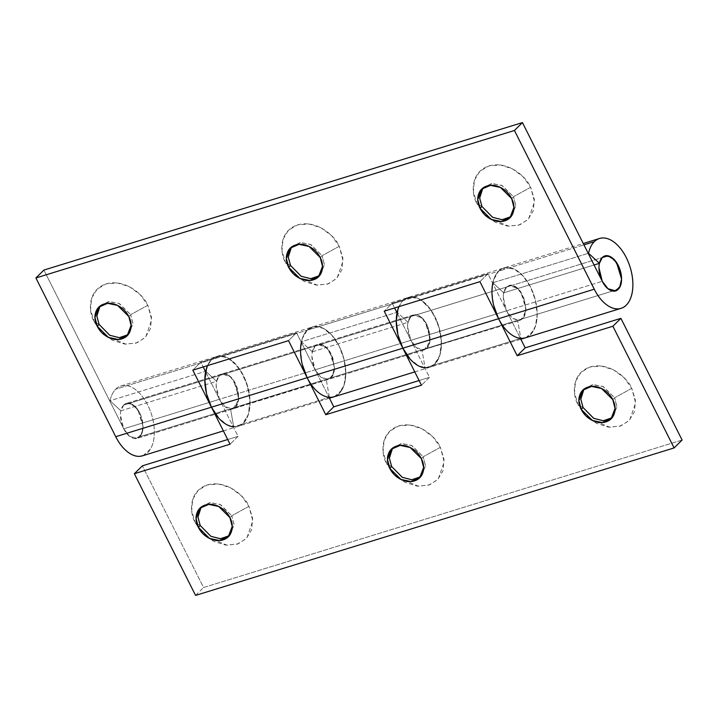 <?xml version="1.0" encoding="UTF-8"?>
<svg xmlns="http://www.w3.org/2000/svg" width="718" height="718" viewBox="0 0 718 718"><rect width="100%" height="100%" fill="white"/><g stroke="black" fill="none" stroke-linecap="round" stroke-linejoin="round"><path stroke-width="0.54" stroke-dasharray="3.59 2.69" d="M482.882 188.053L491.426 183.593L501.765 185.361L513.514 196.723L511.647 198.563L513.514 196.723L502.295 185.612L492.315 183.503L483.6 187.281L482.72 188.251M488.482 217.814L495.447 222.329L507.366 226.071L518.755 225.165L527.883 219.744L533.339 210.643L534.318 199.245L530.656 187.272L513.514 196.723L530.656 187.272C527.371 178.279 508.99 160.195 488.958 165.903C469.321 172.419 471.618 195.458 477.057 203.795L478.565 204.621L477.057 203.795L481.383 210.625M478.601 204.639L481.931 206.452L478.601 204.639M291.472 247.046L300.016 242.585L310.356 244.353L322.095 255.716L320.228 257.556L322.095 255.716L310.885 244.605L300.896 242.496L292.19 246.274L291.302 247.243M297.064 276.807L304.028 281.312L315.956 285.055L327.345 284.157L336.464 278.737L341.93 269.636L342.899 258.238L339.237 246.265L322.095 255.716L339.237 246.265C335.961 237.272 317.58 219.187 297.539 224.896C277.911 231.411 280.208 254.45 285.647 262.788L287.155 263.605L285.647 262.788L289.964 269.618M287.191 263.632L290.512 265.445L287.191 263.632M128.028 334.75L129.007 333.879L132.956 323.531L130.685 314.699L128.818 316.548L130.685 314.699L132.965 323.98L128.235 334.579M99.102 324.437L95.772 322.615L99.102 324.437M105.69 335.827L125.937 344.191L137.03 342.773L145.682 337.074L151.677 319.806L147.827 305.258L140.082 294.551L129.437 286.724L117.519 282.982L106.129 283.888L97.002 289.3L91.545 298.401L90.567 309.808L94.229 321.772L95.736 322.597L94.229 321.772L98.528 328.566M98.635 328.709L105.537 335.701M105.654 335.8L112.618 340.305L124.537 344.048L135.926 343.141L145.054 337.729L150.511 328.629L151.489 317.221L147.827 305.258L130.685 314.699L147.827 305.258C144.542 296.256 126.162 278.18 106.129 283.888C86.492 290.404 88.79 313.443 94.229 321.772L98.554 328.602M525.082 337.909A36.546 20.804 72.9 0 0 534.766 297.862A36.546 20.804 72.9 0 0 504.79 267.733A36.546 20.804 72.9 0 0 498.597 271.171L583.94 244.865L498.597 271.171A36.546 20.804 72.9 0 0 492.853 282.757L503.704 292.836L594.055 264.987L503.704 292.836L506.585 287.038L503.704 292.836L492.853 282.757L588.213 253.364L492.853 282.757C493.93 277.74 495.851 273.881 498.597 271.171A36.546 20.804 -107.1 0 1 504.332 267.841A36.546 20.804 -107.1 0 1 532.873 292.289A36.546 20.804 -107.1 0 1 530.53 334.66A36.546 20.804 -107.1 0 1 525.549 337.765M142.254 455.885A36.546 20.804 72.9 0 0 151.938 415.839A36.546 20.804 72.9 0 0 121.961 385.71A36.546 20.804 72.9 0 0 115.769 389.147A36.546 20.804 72.9 0 0 110.025 400.734L120.875 410.813L216.585 381.321L219.457 375.523L123.756 405.024L120.875 410.813L216.585 381.321L205.725 371.242M333.664 396.901A36.546 20.804 72.9 0 0 343.357 356.855A36.546 20.804 72.9 0 0 313.38 326.717A36.546 20.804 72.9 0 0 307.187 330.154L402.888 300.662A36.546 20.804 -107.1 0 1 408.991 297.243A36.546 20.804 -107.1 0 1 437.289 322.086A36.546 20.804 -107.1 0 1 434.821 364.152A36.546 20.804 -107.1 0 1 430.064 367.185A36.546 20.804 -107.1 0 1 424.679 367.796M143.115 455.625L150.52 448.947C153.06 444.559 154.334 438.967 154.343 432.173C154.352 425.37 153.087 418.513 150.547 411.594C148.016 404.674 144.632 398.858 140.414 394.155C136.196 389.443 131.843 386.634 127.355 385.728C122.868 384.812 119.008 385.952 115.769 389.147L211.478 359.655L115.769 389.147C113.022 391.857 111.102 395.726 110.025 400.734L205.384 371.35L110.025 400.734L120.875 410.813L123.756 405.024L129.545 403.31L136.079 407.519L141.141 416.243L143.044 426.537L141.132 434.92L136.052 438.581L129.518 436.275L123.729 428.79L129.428 436.203L137.12 438.357L141.724 433.735L143.044 426.537L137.973 409.969L131.933 404.18L126.359 403.435L123.756 405.024L602.285 257.547L123.756 405.024L219.457 375.523L222.059 373.934L227.633 374.679L233.682 380.477L238.744 397.036L235.423 407.268L232.829 408.856L225.129 406.711L219.439 399.298L123.729 428.79L43.906 270.067L123.729 428.79L219.439 399.298C221.647 403.678 224.312 406.648 227.427 408.201C230.55 409.763 233.215 409.448 235.423 407.268C237.64 405.087 238.744 401.676 238.744 397.036L235.45 383.502C233.242 379.122 230.577 376.151 227.453 374.59C224.339 373.037 221.674 373.342 219.457 375.523L216.585 381.321L205.734 371.242M312.294 351.82L408.004 322.328L410.875 316.53L315.166 346.031L312.294 351.82L408.004 322.328L397.144 312.249L408.004 322.328L410.875 316.53L413.478 314.942L419.052 315.696L425.092 321.484L430.163 338.043L426.842 348.284L424.239 349.872L416.548 347.718L410.858 340.305L315.148 369.797L296.525 332.766L200.816 362.258L203.176 366.961L200.816 362.258L192.81 370.156L200.816 362.258L296.525 332.766L288.519 340.664L296.525 332.766L315.148 369.797L410.858 340.305C413.056 344.685 415.722 347.656 418.845 349.217C421.969 350.77 424.634 350.465 426.842 348.284C429.05 346.103 430.154 342.692 430.163 338.043L426.86 324.509C424.652 320.129 421.996 317.159 418.872 315.597C415.749 314.044 413.083 314.358 410.875 316.53C406.559 322.31 406.55 330.226 410.858 340.305L506.558 310.813L487.935 273.773L392.225 303.265L394.595 307.968L392.225 303.265L384.229 311.163L392.225 303.265L487.935 273.773L479.929 281.671L487.935 273.773L506.558 310.813L512.257 318.227L519.949 320.372L524.553 315.758L525.872 308.552L520.801 291.993L514.761 286.195L509.188 285.45L506.585 287.038L512.374 285.324L518.908 289.542L523.969 298.266L525.872 308.552L523.952 316.943L518.881 320.596L512.347 318.298L506.558 310.813C502.259 300.734 502.259 292.809 506.585 287.038L410.875 316.53L506.585 287.038L509.188 285.45L517.849 288.456L524.311 299.226L525.818 310.14L522.551 318.783L519.949 320.372L421.978 350.124L522.551 318.783C524.759 316.602 525.863 313.192 525.872 308.552L522.569 295.017C520.362 290.628 517.696 287.658 514.582 286.105C511.458 284.543 508.793 284.858 506.585 287.038C504.368 289.219 503.264 292.63 503.264 297.27L506.558 310.813L520.388 338.304L506.558 310.813L602.267 281.312L410.858 340.305L407.555 326.771C407.555 322.131 408.668 318.711 410.875 316.53L415.21 314.681L420.29 316.441L425.083 321.467L428.601 328.718L430.127 336.733L429.355 343.859L426.438 348.643L421.978 350.124L424.239 349.872L429.804 342.037L428.601 328.718L422.139 317.948L413.478 314.942L410.875 316.53L315.166 346.031L320.955 344.317L327.489 348.535L332.56 357.25L334.453 367.544L332.542 375.927L327.462 379.589L320.928 377.291L315.148 369.797L320.838 377.21L328.53 379.364L333.134 374.742L334.453 367.544L329.391 350.976L323.342 345.187L317.769 344.443L315.166 346.031L219.457 375.523C215.14 381.294 215.14 389.219 219.439 399.298L315.148 369.797C310.84 359.727 310.849 351.802 315.166 346.031L317.769 344.443L326.439 347.449L332.892 358.219L334.4 369.133L331.133 377.776L328.53 379.364L230.568 409.107L331.133 377.776C333.34 375.595 334.453 372.184 334.453 367.544L331.151 354.01C328.952 349.621 326.286 346.65 323.163 345.098C320.04 343.536 317.374 343.85 315.166 346.031C312.958 348.212 311.854 351.623 311.845 356.263L315.148 369.797L328.979 397.287L315.148 369.797L219.439 399.298L216.136 385.754C216.145 381.114 217.249 377.704 219.457 375.523L315.166 346.031L312.294 351.82L301.434 341.741L396.803 312.357L301.434 341.741L312.294 351.82M398.903 306.64L402.888 300.662A36.546 20.804 72.9 0 0 398.921 306.631A36.546 20.804 -107.1 0 1 402.888 300.662L211.478 359.655C213.955 357.214 216.845 355.975 220.148 355.94C223.46 355.913 226.852 357.088 230.316 359.467L239.893 369.51L246.929 384.022L249.99 400.043L248.446 414.295L242.612 423.871C240.018 426.07 237.048 427.057 233.682 426.824L230.568 409.107L232.829 408.856L238.394 401.03L237.182 387.711L230.729 376.941L222.059 373.934L219.457 375.523L223.801 373.665L228.88 375.433L233.664 380.459L237.182 387.711L238.717 395.717L237.945 402.843L235.028 407.636L230.568 409.107L233.682 426.824L329.05 397.431L233.682 426.824A36.546 20.804 72.9 0 0 238.627 426.178A36.546 20.804 72.9 0 0 247.342 385.315A36.546 20.804 72.9 0 0 217.168 356.334A36.546 20.804 72.9 0 0 211.478 359.655L207.502 365.624L211.478 359.655A36.546 20.804 72.9 0 0 207.511 365.624A36.546 20.804 -107.1 0 1 211.478 359.655A36.546 20.804 -107.1 0 1 217.581 356.236A36.546 20.804 -107.1 0 1 245.87 381.079A36.546 20.804 -107.1 0 1 243.411 423.144A36.546 20.804 -107.1 0 1 238.654 426.178A36.546 20.804 -107.1 0 1 233.269 426.788M205.617 371.798L219.439 399.298L205.617 371.798M397.027 312.815L410.858 340.305L397.027 312.815M290.081 269.762L296.911 276.681M297.108 276.834L317.356 285.199L328.44 283.789L337.101 278.081L343.087 260.814L339.237 246.265L331.501 235.558L320.856 227.732L308.928 223.989L297.539 224.896L288.421 230.316L282.955 239.417L281.986 250.815L285.647 262.788L289.937 269.573M98.671 328.754L105.492 335.674M481.5 210.769L488.321 217.689M488.518 217.841L508.766 226.206L519.859 224.797L528.511 219.089L534.506 201.821L530.656 187.272L522.91 176.565L512.266 168.748L500.347 165.005L488.958 165.903L479.83 171.324L474.374 180.424L473.395 191.823L477.057 203.795L481.356 210.58M334.525 396.632L341.93 389.955C344.478 385.575 345.753 379.984 345.762 373.18C345.762 366.386 344.496 359.53 341.965 352.61C339.426 345.69 336.051 339.874 331.824 335.162C327.605 330.451 323.253 327.641 318.765 326.735C314.287 325.819 310.418 326.959 307.187 330.154A36.546 20.804 72.9 0 0 301.434 341.741C302.52 336.733 304.432 332.874 307.187 330.154A36.546 20.804 -107.1 0 1 312.922 326.825A36.546 20.804 -107.1 0 1 341.463 351.273A36.546 20.804 -107.1 0 1 339.12 393.644A36.546 20.804 -107.1 0 1 334.13 396.758M525.944 337.648L533.348 330.962C535.888 326.582 537.163 320.991 537.172 314.188C537.181 307.394 535.915 300.537 533.375 293.617C530.844 286.697 527.461 280.882 523.242 276.17C519.024 271.467 514.671 268.658 510.184 267.742C505.696 266.836 501.837 267.976 498.597 271.171L402.888 300.662L410.229 297.037L418.89 298.796L427.533 305.671L434.866 316.611L439.757 329.966L441.462 343.689L439.73 355.688L434.821 364.152L427.479 367.778L418.827 366.018L410.184 359.144M301.318 342.306A36.546 20.804 -107.1 0 1 307.187 330.154L211.478 359.655L218.819 356.029L227.471 357.779L236.123 364.654L243.447 375.604L248.338 388.959L250.052 402.681L248.32 414.681L243.411 423.144L236.069 426.77L227.418 425.011L218.766 418.136M100.053 306.039L108.597 301.578L118.937 303.337L130.685 314.699L119.466 303.588L109.486 301.488L100.771 305.267L99.892 306.236M290.054 269.717L296.956 276.708M319.438 275.757L320.425 274.886L324.374 264.538L322.095 255.716L324.374 264.987L319.645 275.595M481.464 210.724L488.366 217.716M510.857 216.764L511.835 215.894L515.784 205.545L513.514 196.723L515.793 205.994L511.063 216.603M392.593 448.095L401.138 443.634L411.468 445.402L423.216 456.765L421.349 458.605L423.216 456.765L411.997 445.654L402.017 443.544L393.311 447.323L392.423 448.292M398.185 477.856L405.149 482.37L417.077 486.113L428.466 485.206L437.585 479.795L443.051 470.685L444.02 459.287L440.358 447.323L423.216 456.765L440.358 447.323C437.074 438.321 418.693 420.236 398.661 425.954C379.023 432.469 381.33 455.499 386.76 463.837L388.267 464.663L386.76 463.837L391.086 470.667M388.312 464.681L391.633 466.503L388.312 464.681M584.003 389.102L592.547 384.651L602.887 386.41L614.635 397.772L612.768 399.621L614.635 397.772L603.416 386.661L593.436 384.561L584.721 388.33L583.833 389.309M589.604 418.872L596.559 423.378L608.487 427.12L619.876 426.214L628.995 420.802L634.461 411.701L635.439 400.294L631.777 388.33L614.635 397.772L631.777 388.33C628.492 379.328 610.112 361.253 590.07 366.961C570.442 373.477 572.74 396.515 578.178 404.844L579.686 405.67L578.178 404.844L582.504 411.674M579.722 405.688L583.052 407.51L579.722 405.688M229.15 535.799L230.128 534.928L234.077 524.58L231.806 515.757L229.939 517.597L231.806 515.757L234.077 525.029L229.356 535.637M200.223 525.486L196.894 523.673L200.223 525.486M206.811 536.876L227.059 545.24L238.152 543.831L246.804 538.123L252.799 520.855L248.949 506.307L241.203 495.6L230.559 487.782L218.631 484.031L207.242 484.937L198.123 490.358L192.657 499.459L191.688 510.857L195.35 522.83L196.858 523.646L195.35 522.83L199.649 529.615M199.757 529.758L206.658 536.75M206.775 536.849L213.731 541.363L225.658 545.106L237.048 544.199L246.166 538.778L251.632 529.678L252.61 518.279L248.949 506.307L231.806 515.757L248.949 506.307C245.664 497.314 227.283 479.229 207.242 484.937C187.613 491.453 189.911 514.492 195.35 522.83L199.676 529.66M398.921 306.64L402.888 300.662C405.365 298.221 408.255 296.983 411.567 296.947C414.878 296.92 418.262 298.096 421.726 300.474L431.303 310.526L438.339 325.039L441.399 341.05L439.856 355.302L434.022 364.888C431.437 367.086 428.458 368.065 425.101 367.831L421.978 350.124L425.101 367.831L520.46 338.447L425.101 367.831A36.546 20.804 72.9 0 0 430.046 367.194A36.546 20.804 72.9 0 0 438.752 326.331A36.546 20.804 72.9 0 0 408.578 297.342A36.546 20.804 72.9 0 0 402.888 300.662L498.597 271.171L505.939 267.536L514.591 269.295L523.242 276.17L530.575 287.119L535.466 300.465L537.172 314.188L535.44 326.196L530.53 334.66C527.784 337.37 524.544 338.6 520.81 338.34L517.687 320.623L520.774 338.349M302.251 364.349L300.546 350.626L302.278 338.618L307.187 330.154L314.529 326.528L323.181 328.288L331.824 335.162L339.156 346.112L344.048 359.458L345.762 373.18L344.03 385.189L339.12 393.644C336.365 396.363 333.125 397.584 329.391 397.323L326.268 379.616L329.356 397.341M492.736 283.314A36.546 20.804 -107.1 0 1 498.597 271.171L493.688 279.625L491.956 291.634L493.67 305.356M682.1 440.035L203.562 587.512L142.361 465.829L203.562 587.512L682.1 440.035M227.705 439.524L238.071 436.329L219.439 399.298L238.071 436.329L230.065 444.227L238.071 436.329L227.705 439.524M419.115 380.531L429.481 377.336L410.858 340.305L429.481 377.336L421.475 385.234L429.481 377.336L419.115 380.531M391.202 470.82L398.032 477.73M398.221 477.883L418.468 486.248L429.561 484.838L438.213 479.13L444.209 461.871L440.358 447.323L432.613 436.607L421.969 428.79L410.05 425.047L398.661 425.954L389.542 431.365L384.076 440.466L383.098 451.873L386.76 463.837L391.059 470.622M582.612 411.827L589.442 418.747M589.64 418.89L609.887 427.264L620.98 425.846L629.632 420.147L635.627 402.879L631.777 388.33L624.032 377.623L613.387 369.797L601.46 366.054L590.07 366.961L580.952 372.373L575.486 381.473L574.517 392.881L578.178 404.844L582.477 411.638M199.783 529.803L206.613 536.723M195.565 595.41L203.562 587.512L195.565 595.41M201.175 507.087L209.719 502.627L220.058 504.395L231.806 515.757L220.588 504.646L210.607 502.537L201.893 506.316L201.013 507.285M582.585 411.782L589.487 418.774M611.978 417.822L612.957 416.952L616.906 406.603L614.635 397.772L616.906 407.052L612.176 417.652M391.175 470.766L398.068 477.766M420.56 476.815L421.547 475.935L425.496 465.596L423.216 456.765L425.496 466.036L420.766 476.644M123.756 405.024A18.273 10.402 72.9 0 0 122.311 425.496A18.273 10.402 72.9 0 0 135.998 438.581A18.273 10.402 72.9 0 0 139.723 436.768L618.252 289.291L139.723 436.768A18.273 10.402 72.9 0 0 141.159 416.287A18.273 10.402 72.9 0 0 127.481 403.202A18.273 10.402 72.9 0 0 123.756 405.024C121.539 407.205 120.436 410.615 120.436 415.255L123.729 428.79C125.937 433.169 128.603 436.14 131.726 437.702C134.84 439.254 137.506 438.949 139.723 436.768C141.931 434.587 143.035 431.177 143.044 426.537L139.741 412.994C137.533 408.614 134.876 405.643 131.753 404.081C128.63 402.529 125.964 402.843 123.756 405.024M482.595 188.278L483.6 187.281M291.176 247.27L292.19 246.274M128.001 334.866L129.007 333.879M120.974 385.97L583.249 243.501M598.659 238.753L599.512 238.493M414.771 371.906L520.846 339.219M223.361 430.899L329.436 398.203M413.478 314.942L126.359 403.435L413.478 314.942M424.239 349.872L137.12 438.357L424.239 349.872M99.766 306.263L100.771 305.267M319.42 275.883L320.425 274.886M510.83 216.89L511.835 215.894M392.297 448.319L393.311 447.323M583.707 389.335L584.721 388.33M229.123 535.924L230.128 534.928M333.323 397.009L333.915 396.83M524.732 338.016L525.325 337.837M200.878 507.312L201.893 506.316M611.951 417.939L612.957 416.952M420.533 476.931L421.547 475.935"/><path stroke-width="1.08" d="M482.72 188.251L479.669 198.195L481.931 206.452L480.064 208.301L477.784 199.469L481.733 189.121L490.448 185.352L500.428 187.452L511.647 198.563C514.07 203.382 514.6 207.978 513.226 212.34C511.862 216.692 508.999 219.546 504.637 220.893C500.275 222.239 495.698 221.674 490.897 219.223C486.095 216.764 482.487 213.12 480.064 208.301C477.641 203.481 477.111 198.886 478.475 194.524C479.848 190.171 482.711 187.317 487.073 185.971C491.435 184.625 496.012 185.181 500.814 187.64C505.607 190.099 509.224 193.743 511.647 198.563L513.917 207.394L509.968 217.742L501.263 221.512L491.274 219.412L480.064 208.301L481.931 206.452L479.669 198.078L482.882 188.053M291.302 247.243L288.259 257.179L290.512 265.445L288.645 267.284L286.374 258.462L290.323 248.114L299.029 244.335L309.018 246.445L320.228 257.556C322.651 262.375 323.181 266.97 321.817 271.323C320.443 275.685 317.58 278.539 313.219 279.885C308.857 281.223 304.279 280.666 299.478 278.207C294.685 275.748 291.068 272.113 288.645 267.284C286.222 262.465 285.692 257.879 287.065 253.517C288.43 249.155 291.293 246.31 295.654 244.964C300.016 243.617 304.594 244.174 309.395 246.633C314.197 249.092 317.805 252.736 320.228 257.556L322.508 266.378L318.559 276.726L309.844 280.505L299.864 278.404L288.645 267.284L290.512 265.445L288.25 257.071L291.472 247.046M128.235 334.579L119.421 337.693L109.809 335.288L99.102 324.437L97.235 326.277L94.956 317.455L98.904 307.107L107.619 303.328L117.599 305.437L128.818 316.548C131.241 321.368 131.771 325.954 130.398 330.316C129.034 334.678 126.171 337.532 121.809 338.869C117.447 340.215 112.87 339.659 108.068 337.2C103.266 334.741 99.658 331.097 97.235 326.277C94.812 321.458 94.282 316.871 95.647 312.51C97.02 308.148 99.883 305.294 104.245 303.956C108.606 302.61 113.184 303.167 117.985 305.626C122.778 308.085 126.395 311.729 128.818 316.548L131.089 325.371L127.14 335.719L118.434 339.497L108.454 337.388L97.235 326.277L99.102 324.437L109.683 335.225L119.197 337.693L128.028 334.75M424.679 367.796A36.546 20.804 -107.1 0 1 402.852 348.203L384.229 311.163L479.929 281.671L498.561 318.702L594.271 289.21C597.493 295.628 601.352 300.618 605.83 304.19C610.318 307.753 614.671 309.287 618.898 308.794C623.125 308.291 626.509 305.859 629.058 301.47C631.598 297.081 632.872 291.49 632.881 284.696C632.881 277.902 631.625 271.036 629.085 264.116C626.554 257.197 623.17 251.39 618.952 246.678C614.725 241.966 610.372 239.157 605.893 238.25C601.406 237.335 597.547 238.475 594.307 241.67A36.546 20.804 72.9 0 0 588.563 253.257L599.413 263.335L588.563 253.257A36.546 20.804 -107.1 0 1 594.307 241.67L583.94 244.865L594.307 241.67A36.546 20.804 -107.1 0 1 600.499 238.232A36.546 20.804 -107.1 0 1 630.476 268.361A36.546 20.804 -107.1 0 1 620.792 308.417A36.546 20.804 -107.1 0 1 594.271 289.21L498.561 318.702A36.546 20.804 72.9 0 0 525.082 337.909M233.269 426.788A36.546 20.804 -107.1 0 1 211.442 407.187L192.81 370.156L288.519 340.664L307.142 377.695L402.852 348.203L307.142 377.695A36.546 20.804 72.9 0 0 333.664 396.901M594.055 264.987L599.377 263.353L594.055 264.987M599.413 263.335L602.285 257.547L604.888 255.958L610.462 256.703L616.511 262.492L621.573 279.06L620.262 286.258L615.649 290.88L607.958 288.726L602.267 281.312L522.435 122.59L602.267 281.312C604.475 285.692 607.141 288.663 610.255 290.225C613.378 291.777 616.044 291.472 618.252 289.291A18.273 10.402 -107.1 0 1 614.527 291.113A18.273 10.402 -107.1 0 1 600.849 278.019A18.273 10.402 -107.1 0 1 602.285 257.547L608.083 255.832L614.608 260.051L619.679 268.765L621.573 279.06L619.661 287.442L614.581 291.104L608.056 288.798L602.267 281.312L598.965 267.778C598.974 263.138 600.077 259.728 602.285 257.547A18.273 10.402 -107.1 0 1 606.01 255.725A18.273 10.402 -107.1 0 1 619.697 268.81A18.273 10.402 -107.1 0 1 618.252 289.291C620.469 287.11 621.573 283.7 621.573 279.06L618.279 265.516C616.071 261.137 613.405 258.166 610.282 256.613C607.168 255.052 604.502 255.366 602.285 257.547A18.273 10.402 -107.1 0 0 599.413 263.335M143.115 455.625L140.36 456.262C136.133 456.756 131.78 455.221 127.301 451.658C122.814 448.095 118.964 443.105 115.733 436.688L35.9 277.965L43.906 270.067L522.435 122.59L43.906 270.067L35.9 277.965L514.438 130.488L594.271 289.21L514.438 130.488L35.9 277.965L115.733 436.688L211.442 407.187L115.733 436.688A36.546 20.804 72.9 0 0 142.254 455.885M203.176 366.961L205.617 371.798L203.176 366.961M394.595 307.968L397.027 312.815L394.595 307.968M218.766 418.136L211.442 407.187L206.551 393.841L204.836 380.118L206.569 368.11L207.502 365.624L205.734 371.242A36.546 20.804 -107.1 0 1 207.511 365.624A36.546 20.804 72.9 0 0 211.442 407.187L192.81 370.156L288.519 340.664L307.142 377.695C310.373 384.112 314.233 389.111 318.711 392.674C323.199 396.237 327.552 397.772 331.779 397.278L334.525 396.632M398.903 306.64L397.135 312.249A36.546 20.804 -107.1 0 1 398.921 306.631A36.546 20.804 72.9 0 0 402.852 348.203L384.229 311.163L479.929 281.671L498.561 318.702C501.792 325.128 505.643 330.118 510.13 333.682C514.609 337.245 518.961 338.779 523.189 338.286L525.944 337.648M514.438 130.488L522.435 122.59L514.438 130.488M410.184 359.144L402.852 348.203L498.561 318.702A36.546 20.804 -107.1 0 1 492.736 283.314M99.892 306.236L96.84 316.171L99.102 324.437L96.84 316.064L100.053 306.039M319.645 275.595L310.831 278.701L301.219 276.304L290.512 265.445L301.093 276.233L310.616 278.701L319.438 275.757M511.063 216.603L502.25 219.708L492.638 217.312L481.931 206.452L492.512 217.249L502.026 219.717L510.857 216.764M392.423 448.292L389.38 458.237L391.633 466.503L389.766 468.342L387.496 459.511L391.445 449.172L400.15 445.393L410.131 447.493L421.349 458.605C423.773 463.433 424.302 468.019 422.938 472.381C421.565 476.743 418.702 479.588 414.34 480.934C409.978 482.281 405.401 481.724 400.599 479.265C395.806 476.806 392.19 473.162 389.766 468.342C387.343 463.523 386.814 458.928 388.187 454.566C389.551 450.213 392.414 447.359 396.776 446.013C401.138 444.675 405.715 445.232 410.516 447.691C415.309 450.15 418.926 453.785 421.349 458.605L423.629 467.436L419.671 477.784L410.965 481.554L400.985 479.453L389.766 468.342L391.633 466.503L389.371 458.12L392.593 448.095M583.833 389.309L580.79 399.244L583.052 407.51L581.185 409.35L578.905 400.527L582.854 390.179L591.569 386.401L601.549 388.51L612.768 399.621C615.191 404.44 615.721 409.027 614.348 413.389C612.984 417.75 610.112 420.604 605.75 421.942C601.397 423.288 596.811 422.731 592.018 420.272C587.216 417.813 583.608 414.169 581.185 409.35C578.753 404.53 578.223 399.935 579.597 395.582C580.97 391.22 583.833 388.366 588.195 387.029C592.547 385.683 597.134 386.239 601.926 388.698C606.728 391.157 610.336 394.792 612.768 399.621L615.039 408.443L611.09 418.791L602.375 422.57L592.395 420.461L581.185 409.35L583.052 407.51L580.781 399.136L584.003 389.102M229.356 535.637L220.543 538.742L210.93 536.346L200.223 525.486L198.356 527.335L196.077 518.504L200.026 508.156L208.741 504.386L218.721 506.486L229.939 517.597C232.363 522.417 232.892 527.012 231.519 531.374C230.155 535.727 227.283 538.581 222.921 539.927C218.568 541.273 213.982 540.708 209.189 538.249C204.388 535.79 200.78 532.155 198.356 527.335C195.924 522.507 195.395 517.92 196.768 513.558C198.141 509.197 201.004 506.352 205.366 505.005C209.719 503.659 214.305 504.215 219.098 506.675C223.899 509.134 227.507 512.778 229.939 517.597L232.21 526.429L228.261 536.768L219.546 540.546L209.566 538.446L198.356 527.335L200.223 525.486L210.805 536.274L220.318 538.751L229.15 535.799M334.13 396.758A36.546 20.804 -107.1 0 1 329.391 397.323M525.549 337.765A36.546 20.804 -107.1 0 1 520.81 338.34M493.67 305.356L498.561 318.702L517.184 355.742L612.894 326.25L620.899 318.352L612.894 326.25L674.094 447.933L195.565 595.41L134.356 473.718L142.361 465.829L134.356 473.718L230.065 444.227L211.442 407.187L307.142 377.695L211.442 407.187L230.065 444.227L134.356 473.718L195.565 595.41L674.094 447.933L682.1 440.035L620.899 318.352L525.19 347.844L517.184 355.742L525.19 347.844L520.388 338.304L525.19 347.844L620.899 318.352L682.1 440.035L674.094 447.933L612.894 326.25L517.184 355.742L498.561 318.702L402.852 348.203L421.475 385.234L325.775 414.735L307.142 377.695A36.546 20.804 -107.1 0 1 301.318 342.306M142.361 465.829L227.705 439.524L142.361 465.829M398.921 306.64L397.978 309.126L396.246 321.125L397.96 334.848L402.852 348.203L421.475 385.234L325.775 414.735L333.771 406.837L328.979 397.287L333.771 406.837L419.115 380.531L333.771 406.837L325.775 414.735L307.142 377.695L302.251 364.349M201.013 507.285L197.962 517.229L200.223 525.486L197.962 517.113L201.175 507.087M612.176 417.652L603.371 420.766L593.759 418.361L583.052 407.51L593.633 418.298L603.147 420.766L611.978 417.822M420.766 476.644L411.952 479.759L402.34 477.353L391.633 466.503L402.215 477.29L411.728 479.759L420.56 476.815M481.733 189.121L482.595 188.278M290.323 248.114L291.176 247.27M127.14 335.719L128.001 334.866M525.325 337.837L621.034 308.336M583.249 243.501L598.659 238.753M333.915 396.83L414.771 371.906M142.496 455.813L223.361 430.899M98.904 307.107L99.766 306.263M318.559 276.726L319.42 275.883M509.968 217.742L510.83 216.89M391.445 449.172L392.297 448.319M582.854 390.179L583.707 389.335M228.261 536.768L229.123 535.924M329.436 398.203L333.323 397.009M520.846 339.219L524.732 338.016M200.026 508.156L200.878 507.312M611.09 418.791L611.951 417.939M419.671 477.784L420.533 476.931"/></g></svg>
